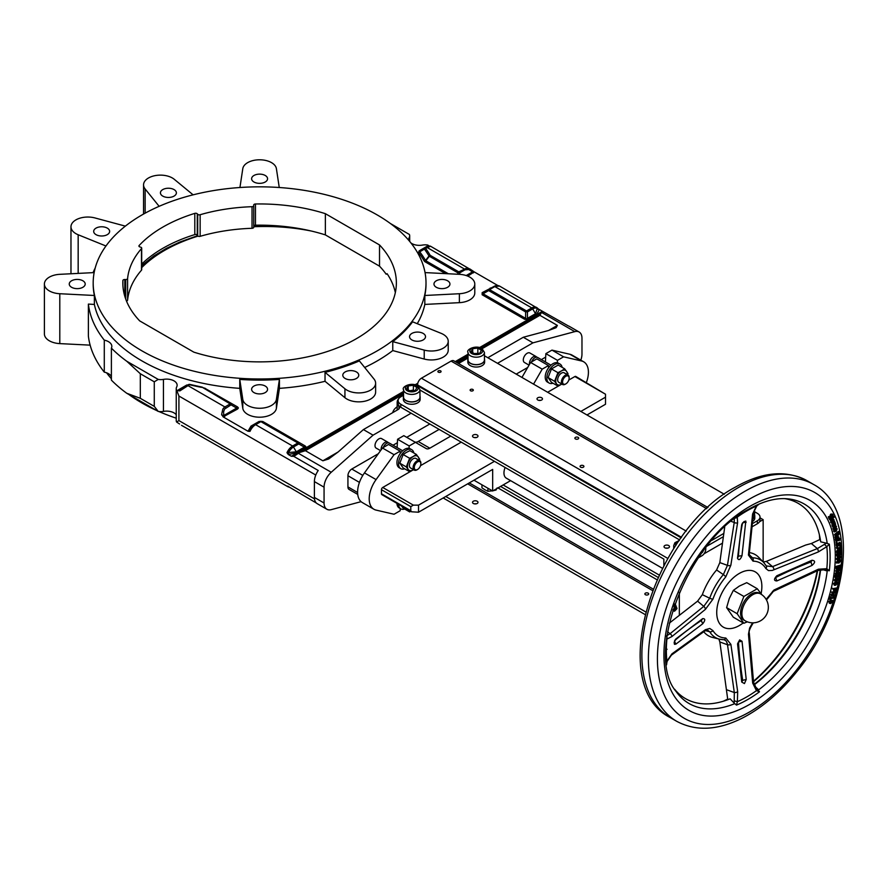 <?xml version="1.0" encoding="UTF-8"?>
<svg xmlns="http://www.w3.org/2000/svg" width="888" height="888" viewBox="0 0 888 888"><rect width="100%" height="100%" fill="white"/><g stroke="black" fill="none" stroke-linecap="round" stroke-linejoin="round"><path stroke-width="1.33" d="M529.048 365.135L524.431 362.471A5.472 3.164 -60 0 1 523.665 361.66A5.472 3.164 -60 0 1 527.172 353.269A5.472 3.164 -60 0 1 528.815 352.747A5.472 3.164 -60 0 1 529.903 353.002L536.03 356.532A5.472 3.164 -60 0 1 536.718 357.209M529.503 364.346A5.472 3.164 -60 0 1 533.288 356.81A5.472 3.164 -60 0 1 536.03 356.532M565.578 384.016A5.472 3.164 -60 0 1 565.279 384.204A5.472 3.164 -60 0 1 562.537 384.471A5.472 3.164 -60 0 1 561.704 380.086A5.472 3.164 -60 0 1 565.279 375.269A5.472 3.164 -60 0 1 568.009 375.002A5.472 3.164 -60 0 1 569.141 377.5A5.472 3.164 -60 0 1 569.13 377.855M565.279 384.204L565.856 383.871A4.651 2.686 -60 0 1 562.57 381.973A4.651 2.686 -60 0 1 565.856 376.268A4.651 2.686 -60 0 1 569.141 378.177A4.651 2.686 -60 0 1 565.856 383.871L565.279 384.204M531.557 361.904A5.472 3.164 -60 0 1 534.909 357.731A5.472 3.164 -60 0 1 537.64 357.464L550.96 365.157M564.879 373.404A5.472 3.164 120 0 0 564.269 372.838A5.472 3.164 120 0 0 559.174 375.391A5.472 3.164 120 0 0 558.186 381.74A5.472 3.164 120 0 0 558.796 382.317L562.537 384.471M551.459 368.931L548.107 377.567L554.589 381.307L557.942 372.671L551.459 368.931L558.164 365.057L564.646 368.798L567.998 373.571L567.654 374.791M548.107 377.567L551.459 382.328L557.942 386.069L554.589 381.307M557.942 372.671L561.538 370.873A8.203 4.74 120 0 0 556.51 377.134A8.203 4.74 120 0 0 556.51 383.827A8.203 4.74 120 0 0 561.538 384.271A8.203 4.74 120 0 0 561.86 384.082L557.942 386.069M567.332 374.603A8.203 4.74 120 0 0 566.555 371.328A8.203 4.74 120 0 0 561.538 370.873L564.646 368.798M552.991 383.216A10.945 6.316 -60 0 1 549.095 383.028A10.945 6.316 -60 0 1 546.83 378.022A10.945 6.316 -60 0 1 551.615 367.01A10.945 6.316 -60 0 1 560.039 364.08A10.945 6.316 -60 0 1 562.148 367.366M549.095 383.028L547.485 382.106A10.945 6.316 -60 0 1 545.221 377.089A10.945 6.316 -60 0 1 549.994 366.078A10.945 6.316 -60 0 1 558.43 363.148L560.039 364.08M468.02 352.447L468.02 359.895A8.203 4.74 0 0 0 470.141 363.07A8.203 4.74 0 0 0 479.176 364.313A8.203 4.74 0 0 0 484.437 359.895L484.437 352.447L481.951 348.44C475.28 344.688 465.701 349.85 468.02 352.447A8.203 4.74 0 0 0 470.141 355.622A8.203 4.74 0 0 0 479.176 356.876A8.203 4.74 0 0 0 484.437 352.447M474.181 353.579L478.41 353.38M477.844 348.063L472.705 348.707L471.084 351.593L474.614 353.857L479.764 353.213L481.385 350.327L477.844 348.063L477.844 352.858M472.705 352.636L472.705 348.707M484.437 358.885A8.392 4.84 180 0 1 484.626 359.895L484.626 362.204A8.392 4.84 180 0 1 476.234 367.044A8.392 4.84 180 0 1 467.843 362.204L467.843 359.895A8.392 4.84 180 0 1 468.02 358.885M484.626 359.895A8.392 4.84 180 0 1 476.234 364.735A8.392 4.84 180 0 1 467.843 359.895M380.541 450.627L376.135 448.096A5.472 3.164 -60 0 1 375.369 447.275A5.472 3.164 -60 0 1 378.876 438.883A5.472 3.164 -60 0 1 380.519 438.361A5.472 3.164 -60 0 1 381.607 438.617L387.734 442.146A5.472 3.164 -60 0 1 388.422 442.823M381.174 449.75A5.472 3.164 -60 0 1 385.004 442.424A5.472 3.164 -60 0 1 387.734 442.146M417.282 469.63A5.472 3.164 -60 0 1 416.983 469.819A5.472 3.164 -60 0 1 414.241 470.096A5.472 3.164 -60 0 1 413.408 465.712A5.472 3.164 -60 0 1 416.983 460.883A5.472 3.164 -60 0 1 419.713 460.617A5.472 3.164 -60 0 1 420.845 463.114A5.472 3.164 -60 0 1 420.834 463.469M416.983 469.819L417.56 469.486A4.651 2.686 -60 0 1 414.274 467.588A4.651 2.686 -60 0 1 417.56 461.893A4.651 2.686 -60 0 1 420.845 463.791A4.651 2.686 -60 0 1 417.56 469.486L416.983 469.819M383.261 447.519A5.472 3.164 -60 0 1 386.613 443.356A5.472 3.164 -60 0 1 389.344 443.079L402.664 450.771M404.695 468.831A10.945 6.316 -60 0 1 400.81 468.653A10.945 6.316 -60 0 1 398.534 463.636A10.945 6.316 -60 0 1 403.319 452.625A10.945 6.316 -60 0 1 411.743 449.694A10.945 6.316 -60 0 1 413.852 452.98M400.81 468.653L399.189 467.721A10.945 6.316 -60 0 1 396.925 462.715A10.945 6.316 -60 0 1 401.698 451.703A10.945 6.316 -60 0 1 410.134 448.762L411.743 449.694M404.695 509.035A10.945 6.316 -60 0 1 400.81 508.857A10.945 6.316 -60 0 1 398.546 504.284M400.81 508.857L399.189 507.925A10.945 6.316 -60 0 1 396.936 503.352M416.594 459.029A5.472 3.164 120 0 0 415.973 458.452A5.472 3.164 120 0 0 410.889 461.005A5.472 3.164 120 0 0 409.89 467.366A5.472 3.164 120 0 0 410.5 467.932L414.241 470.096M403.163 454.545L399.811 463.181L406.293 466.922L409.646 458.286L403.163 454.545L406.271 452.469L409.868 450.682L416.35 454.423L419.702 459.185L419.358 460.406M399.811 463.181L403.163 467.943L409.646 471.695L406.293 466.922M409.646 458.286L413.242 456.499A8.203 4.74 120 0 0 408.214 462.748A8.203 4.74 120 0 0 408.214 469.441A8.203 4.74 120 0 0 413.242 469.896A8.203 4.74 120 0 0 413.564 469.697L409.646 471.695M419.036 460.217A8.203 4.74 120 0 0 418.259 456.943A8.203 4.74 120 0 0 413.242 456.499L416.35 454.423M401.254 505.627L403.163 508.147L409.646 511.899L408.214 509.645M410.811 511.366L409.646 511.899M408.558 510.056A8.203 4.74 120 0 0 409.812 510.789M754.589 514.862A8.392 4.84 180 0 1 754.778 515.861L754.778 518.17A8.392 4.84 180 0 1 752.036 521.756M754.778 515.861A8.392 4.84 180 0 1 752.402 519.236M419.957 396.115A8.392 4.84 180 0 1 420.146 397.114L420.146 399.422A8.392 4.84 180 0 1 411.755 404.273A8.392 4.84 180 0 1 403.363 399.422L403.363 397.114A8.392 4.84 180 0 1 403.552 396.115M420.146 397.114A8.392 4.84 180 0 1 411.755 401.964A8.392 4.84 180 0 1 403.363 397.114M752.436 519.069A8.203 4.74 0 0 0 754.589 515.861L754.589 509.568M403.552 389.677L403.552 397.114A8.203 4.74 0 0 0 405.672 400.299A8.203 4.74 0 0 0 414.707 401.543A8.203 4.74 0 0 0 419.957 397.114L419.957 389.677L417.471 385.67C410.8 381.918 401.221 387.079 403.552 389.677A8.203 4.74 0 0 0 405.672 392.851A8.203 4.74 0 0 0 414.707 394.094A8.203 4.74 0 0 0 419.957 389.677M409.712 390.798L413.375 390.076L413.93 390.609M413.375 385.292L408.225 385.925L406.604 388.822L410.134 391.075L415.284 390.443L416.905 387.545L413.375 385.292L413.375 390.076M408.225 389.854L408.225 385.925M481.962 454.101L488.422 457.831M481.962 484.815L481.962 487.845L484.937 489.81L487.912 491.286L492.385 490.831M487.912 488.256L487.912 491.286M493.229 490.687L496.048 490.021L497.136 487.923M496.048 489.055L496.048 490.021M673.06 609.501L673.104 609.523A2.32 1.343 -120 0 0 674.469 608.946A2.32 1.343 -120 0 0 673.914 606.626M676.934 608.691L675.113 610.3A3.652 2.109 -120 0 1 672.882 610.489L674.347 611.188A4.107 2.364 -120 0 0 674.58 611.166L676.934 608.691A4.107 2.364 -120 0 0 676.945 608.369L675.613 604.939A4.107 2.364 -120 0 0 675.38 604.639L674.392 605.205M675.613 604.939L674.591 605.538A4.107 2.364 -120 0 0 674.38 605.261M675.38 604.639L674.181 603.796M674.591 605.538L675.124 607.325A3.652 2.109 -120 0 0 674.214 605.738M676.945 608.369L675.912 608.957A4.107 2.364 -120 0 1 675.912 609.279M674.58 611.166L675.113 610.3A3.652 2.109 -120 0 0 675.124 607.325L675.912 608.957M831.179 597.169L830.458 599.6L830.724 598.712L834.087 597.89L833.899 596.914L833.299 597.846L830.913 598.068L831.179 597.169L830.169 596.825L830.824 597.202M833.799 597.724L833.577 596.947M830.169 596.825L829.448 599.256L830.091 599.633M831.046 597.624L833.299 597.846M832.655 597.48L832.933 596.57M838.927 537.085L837.173 536.874L835.941 539.549L836.352 540.392L837.218 537.418L837.562 539.504L838.749 538.206L838.183 536.396M837.562 539.504L836.718 537.917M837.206 538.35L838.394 538.106L837.85 538.727L837.584 537.129L838.205 536.94L838.394 538.106M837.75 537.74L837.562 536.563M836.396 536.618L838.283 536.718M836.352 540.392L835.297 539.171L835.497 537.751M837.428 539.438L836.585 539.738M837.118 535.153L838.394 535.064L839.127 533.943L838.927 531.768L835.142 534.865L836.751 534.154L836.873 534.754L835.752 537.895L837.317 535.331L836.674 534.953M838.239 534.554L837.606 534.82L837.173 533.81L838.594 532.645L838.694 533.888L837.595 534.176L838.694 533.888M836.962 534.443L837.595 534.176M835.619 537.229L834.975 536.851L835.109 537.529L835.752 537.895M834.975 536.851L836.052 534.731M838.05 533.522L838.05 532.789M835.142 534.865L834.598 535.02L835.242 535.386M834.498 534.498L838.283 531.401L838.927 531.768M838.727 539.316L836.33 541.68L838.805 539.837L839.315 540.381L839.293 539.449L840.448 539.76L839.082 538.672L838.183 539.005M836.33 541.68L835.608 540.792L836.241 540.326M835.608 540.792L836.263 541.158M838.916 540.681L838.261 540.237M839.36 539.693L840.004 540.071L839.36 539.216M840.425 539.194L839.116 538.883M838.583 538.572L839.782 538.827L838.583 538.572M833.577 531.135L836.03 531.446L837.184 528.882L835.364 528.937L834.542 532.001L833.577 531.135L833.821 529.681M837.184 528.882L836.474 528.327M835.908 530.957L834.62 531.146L835.497 529.426L836.774 529.248L835.908 530.957L835.264 530.591L836.13 528.871M833.976 530.78L835.264 530.591M834.209 529.093L836.54 528.515M836.907 547.075L836.085 544.644L837.118 544.744L836.907 547.075L840.703 543.656L840.048 542.712L839.77 543.722L837.184 545.51L837.118 544.744L839.404 542.335L840.07 542.868M839.049 542.579L839.704 542.957M839.127 543.345L839.77 543.722M836.085 544.644L836.729 545.01M834.476 522.655L834.52 521.078L831.967 524.231L833.899 522.299L834.476 522.655M834.986 522.266L834.287 521.922M833.643 521.545L834.343 521.9M833.91 520.723L834.52 521.078M832.078 522.499L832.7 521.878M838.305 553.191L836.463 552.103L837.662 552.824L836.463 552.103L836.762 550.849L837.573 549.961L839.238 550.471L837.406 551.226L837.107 552.48L838.305 553.191L839.249 551.825L840.203 551.925L841.147 549.994L840.092 549.295L839.249 550.46M841.147 549.994L839.449 548.928L840.503 549.628L839.449 548.928L838.605 550.083M837.573 549.961L838.594 550.094L837.573 549.961M836.84 551.881L837.595 552.247L838.25 551.326L838.894 551.692L838.239 552.625L837.484 552.247L838.272 550.904L839.116 550.904L838.894 551.692M838.25 551.326L838.472 550.527M838.86 550.76L838.272 550.904M838.749 551.015L840.115 549.85M840.137 549.872L840.758 550.227L840.181 551.348L839.393 551.381L840.17 549.85L840.758 550.227L840.17 549.85M839.249 551.825L840.203 551.925M839.526 550.971L840.181 551.348L839.393 551.381M833.976 519.491L832.045 519.813L831.19 522.521L831.779 523.143L832.2 520.279L832.933 522.011L833.987 520.523L833.299 519.047M833.111 521.245L832.544 519.924L833.166 519.569L833.111 521.245M831.656 522.255L832.267 522.599M833.333 519.114L831.401 519.447L830.535 522.144L831.779 523.143M832.456 520.868L833.588 520.534M832.944 520.168L832.955 519.48M831.867 520.657L832.933 522.011M841.125 557.02L839.16 556.643L837.107 559.185L839.071 559.551L841.125 557.02L840.425 556.166M837.162 559.651L836.452 558.807L838.516 556.277L840.481 556.643M837.273 559.029L839.637 557.753L839.671 556.421M839.093 558.929L837.917 559.396L837.972 558.041L840.314 556.787L840.281 558.13L839.093 558.929M836.452 558.807L836.74 559.584M832.933 514.43L831.379 514.496L830.602 517.981L829.658 517.937L829.592 516.439L829.259 518.414L830.902 518.337L831.656 514.874L832.544 514.907L832.622 516.239L833.188 515.617L832.256 513.997M829.004 517.082L828.36 516.716L828.615 518.037L830.003 518.881M829.004 517.56L829.658 517.937M831.967 515.828L831.901 514.541M828.36 516.716L829.592 516.439M829.958 517.615L830.158 515.884L830.813 516.261M830.158 515.884L830.202 515.029L830.857 515.395M830.202 515.029L830.735 514.119L832.289 514.063M840.969 560.606L839.049 560.128L836.951 562.615L838.883 563.081L840.969 560.606L840.27 559.718M837.007 563.125L836.307 562.237L838.405 559.762L840.326 560.228M837.107 562.504L839.46 561.327L839.526 559.962M838.916 562.448L837.75 562.87L837.839 561.494L840.181 560.339L840.104 561.693L838.916 562.448M836.307 562.237L836.596 563.048M834.221 516.716L832.644 516.772L830.291 520.312L832.589 517.848L833.277 518.115L833.044 517.349L834.376 517.182L833.344 516.05L832.211 516.572L833.577 516.339M831.423 517.427L832.267 517.171M831.756 517.071L832.4 517.438M831.623 516.794L832.644 516.772M832.3 518.17L832.9 518.514M829.459 519.524L830.069 518.87M837.628 569.286L836.119 569.019L838.272 569.652L839.993 567.998L840.581 565.112L836.74 566.766L837.073 569.696L836.119 569.019L836.096 566.4L840.581 565.112M836.096 566.4L836.74 566.766M836.54 568.498L837.706 568.631L839.016 567.377L839.66 567.743L838.35 568.997L837.184 568.875L837.118 567.199L840.07 565.922L839.66 567.743M839.016 567.377L839.382 566.033M837.706 568.631L838.35 568.997L837.184 568.875M832.611 526.329L833.111 527.428L834.998 525.618L835.63 524.63L835.153 522.943L834.776 525.241L834.154 524.253L832.633 525.396L833.255 526.706M834.154 524.253L833.177 524.553L832.533 524.175L834.076 524.209M833.099 526.018L833.643 526.329L833.377 524.975L834.398 525.596L833.643 526.329L833.066 525.94L833.754 525.219L834.398 525.596M834.221 524.786L834.287 522.777M834.032 523.021L834.676 523.398L834.032 523.021M832.955 526.984L834.054 529.814L834.787 527.072L836.085 526.895L835.997 528.016L836.496 526.529L835.83 525.951L833.666 527.96M832.223 526.218L832.844 526.573M832.256 526.229L831.989 525.019L832.633 525.396M833.754 525.219L833.366 524.531M831.989 525.019L833.51 523.887M836.685 573.692L840.092 569.708L836.274 571.173L836.196 571.761L839.482 570.496L835.819 574.58L839.626 573.115L839.715 572.527L836.685 573.692M836.196 571.761L835.63 570.795L840.092 569.708M835.63 570.795L836.274 571.173M835.819 574.58L835.264 573.504L837.728 571.173M835.264 573.504L835.908 573.87M837.806 572.638L839.715 572.527M836.496 526.529L835.009 525.607M833.155 529.226L833.022 527.594M835.997 527.983L835.353 527.616L835.997 528.016M835.353 527.616L836.108 527.483M835.464 527.106L835.442 526.517M838.661 579.376L836.984 578.399L834.742 580.541L836.407 581.507L838.661 579.376L837.983 578.232M835.763 581.14L834.098 580.175L836.341 578.033L838.017 578.998M834.776 580.641L837.073 579.953L837.34 578.521M836.54 580.852L835.419 581.018L835.697 579.564L837.983 578.887L837.717 580.33L836.54 580.852M837.983 578.887L838.239 579.498M834.742 580.541L834.998 581.585L834.742 580.541M837.251 542.646L836.596 543.845L837.251 542.646L835.874 542.801L836.518 543.179M836.596 543.845L835.874 542.801M835.63 585.27L837.895 583.205L837.65 582.117L836.285 582.14L834.021 584.204L834.232 585.27L835.63 585.27M834.986 584.892L833.366 583.838L835.641 581.762L837.24 582.006M834.021 584.348L836.307 583.76L836.596 582.306M835.775 584.604L834.676 584.715L834.986 583.261L837.251 582.683L836.951 584.126L835.775 584.604M837.251 582.683L837.484 583.305M834.276 585.292L834.021 584.204M836.984 548.085L837.018 548.695L840.992 548.04L840.836 545.31L840.503 547.829L836.341 547.707L840.503 547.829M839.859 547.452L839.737 545.232L840.836 545.31M836.341 547.707L837.018 548.695M839.737 545.232L840.381 545.598M836.774 587.934L833.099 588.633L832.933 589.288L834.309 589.033L834.176 590.997L834.887 591.275L836.774 587.934L833.099 588.633M832.933 589.288L832.456 588.267M834.887 591.275L833.532 590.62L834.243 590.897L833.532 589.177M834.398 590.22L835.408 588.822M835.697 590.12L834.565 590.409L834.72 588.955L836.185 588.666L835.697 590.12L835.042 589.754M840.403 552.702L840.192 554.678L839.549 553.946L837.817 555.888L837.939 553.957L837.151 555.633L837.506 556.521L838.383 556.421L839.382 554.933L840.248 555.255L841.18 553.379L840.947 552.347L839.759 552.292L840.403 552.669M839.56 554.312L840.192 554.678L839.549 554.145M837.395 554.279L836.751 553.901L836.507 555.255L837.506 556.521L836.851 556.143M839.382 554.933L840.248 555.255M836.751 553.901L837.939 553.957M837.173 555.522L838.472 553.823L839.116 554.19M838.472 553.823L839.549 553.946M839.549 554.301L839.97 552.647L840.614 553.013M839.759 552.292L840.947 552.347M839.604 554.889L838.738 554.556M832.112 595.215L835.786 591.863L832.167 592.385L831.989 593.006L835.12 592.551L831.19 595.937L834.809 595.426L834.975 594.805L832.112 595.215M831.989 593.006L831.523 592.019L835.786 591.863M831.523 592.019L832.167 592.385M831.19 595.937L830.746 594.827L833.654 592.762M830.746 594.827L831.39 595.204M832.933 594.638L834.975 594.805M838.76 574.503L838.25 576.578L837.806 575.602L835.941 577.2L836.385 575.147L835.397 576.734L835.564 577.799L837.484 576.612L838.194 577.222L839.338 575.457L838.772 574.458M835.297 576.823L835.941 577.2M835.852 575.335L835.208 574.958L834.92 577.422L836.341 577.933M837.484 576.612L838.194 577.222M835.208 574.958L836.385 575.147M835.841 576.889L836.74 575.369L837.384 575.746M836.74 575.369L837.806 575.602M837.595 576.212L838.261 574.536L838.905 574.902M838.128 574.092L839.304 574.281M837.551 576.845L836.84 576.245M830.558 603.574L832.911 601.886L831.59 600.377L829.248 602.064L830.558 603.574L829.237 603.163M832.667 600.554L830.946 600.01L832.667 600.554M829.914 603.196L828.604 601.698L830.946 600.01L832.256 601.52M829.126 602.397L831.268 602.286L831.745 600.81M830.78 602.897L829.769 602.763L830.258 601.276L832.389 601.187L831.912 602.663L829.769 602.763M831.368 601.065L832.345 601.165M545.41 361.949L545.865 353.635L551.97 350.116L569.941 354.279A22.799 13.165 -60 0 1 572.094 355.122L583.705 361.816A22.799 13.165 -60 0 1 586.358 382.55M557.342 362.737L557.475 360.339L563.569 356.821L581.551 360.972A22.799 13.165 -60 0 1 583.705 361.816M409.279 240.937L409.279 237.451A10.545 6.083 0 0 0 408.791 239.272A10.545 6.083 0 0 0 409.102 240.726M410.9 242.924A10.545 6.083 0 0 0 422.488 245.077A9.113 5.261 0 0 1 427.705 245.044L429.126 245.854M162.77 196.104A7.981 4.607 0 0 0 171.462 197.103A7.981 4.607 0 0 0 176.39 192.851A7.981 4.607 0 0 0 174.048 189.588A7.981 4.607 0 0 0 165.357 188.589A7.981 4.607 0 0 0 160.428 192.851A7.981 4.607 0 0 0 162.77 196.104M253.946 181.996A7.981 4.607 0 0 0 262.648 182.995A7.981 4.607 0 0 0 267.566 178.743A7.981 4.607 0 0 0 265.235 175.48A7.981 4.607 0 0 0 256.543 174.481A7.981 4.607 0 0 0 251.615 178.743A7.981 4.607 0 0 0 253.946 181.996M71.584 287.29A7.981 4.607 0 0 0 80.275 288.289A7.981 4.607 0 0 0 85.204 284.027A7.981 4.607 0 0 0 82.873 280.774A7.981 4.607 0 0 0 74.17 279.776A7.981 4.607 0 0 0 69.253 284.027A7.981 4.607 0 0 0 71.584 287.29M96.015 234.643A7.981 4.607 0 0 0 104.706 235.642A7.981 4.607 0 0 0 109.635 231.391A7.981 4.607 0 0 0 107.304 228.127A7.981 4.607 0 0 0 98.601 227.128A7.981 4.607 0 0 0 93.684 231.391A7.981 4.607 0 0 0 96.015 234.643M253.946 392.574A7.981 4.607 0 0 0 262.648 393.573A7.981 4.607 0 0 0 267.566 389.321A7.981 4.607 0 0 0 265.235 386.058A7.981 4.607 0 0 0 256.543 385.059A7.981 4.607 0 0 0 251.615 389.321A7.981 4.607 0 0 0 253.946 392.574M436.319 287.29A7.981 4.607 0 0 0 445.01 288.289A7.981 4.607 0 0 0 449.939 284.027A7.981 4.607 0 0 0 447.596 280.774A7.981 4.607 0 0 0 438.905 279.776A7.981 4.607 0 0 0 433.977 284.027A7.981 4.607 0 0 0 436.319 287.29M411.888 339.926A7.981 4.607 0 0 0 420.579 340.925A7.981 4.607 0 0 0 425.507 336.674A7.981 4.607 0 0 0 423.165 333.422A7.981 4.607 0 0 0 414.474 332.423A7.981 4.607 0 0 0 409.546 336.674A7.981 4.607 0 0 0 411.888 339.926M345.132 378.466A7.981 4.607 0 0 0 353.824 379.465A7.981 4.607 0 0 0 358.752 375.213A7.981 4.607 0 0 0 356.421 371.95A7.981 4.607 0 0 0 347.719 370.951A7.981 4.607 0 0 0 342.801 375.213A7.981 4.607 0 0 0 345.132 378.466M253.746 205.694L253.746 227.195A1.82 1.054 180 0 1 253.746 227.239A1.82 1.054 180 0 1 252.026 228.294A132.212 76.335 0 0 0 200.144 236.319A1.82 1.054 180 0 1 197.702 235.864L196.559 234.599M197.702 235.864L197.702 214.274A1.82 1.054 0 0 0 200.144 214.73L200.144 236.319M197.702 214.274L197.28 213.808A1.82 1.054 0 0 0 194.805 213.364A136.774 78.965 0 0 0 139.138 245.51A1.82 1.054 0 0 0 138.917 246.009A1.82 1.054 0 0 0 139.904 246.942L140.704 247.186A1.82 1.054 0 0 1 141.692 248.118A1.82 1.054 0 0 1 141.492 248.596A132.212 76.335 0 0 0 127.595 278.543L127.595 300.133A1.82 1.054 180 0 1 126.473 301.043M203.452 387.867A173.693 100.277 0 0 0 204.484 388.067L237.562 406.937A1.82 1.054 -60 0 1 236.652 407.026L237.351 407.714A1.82 1.487 180 0 0 238.406 407.992L237.562 409.046A1.82 1.054 60 0 1 236.652 408.08L237.351 407.714M237.562 409.046L223.121 416.883L248.018 431.257L250.993 426.107L259.063 421.456L262.704 421.456L305.261 446.02A1.82 1.054 -60 0 1 304.351 446.109L305.05 446.797A1.82 1.487 180 0 0 306.105 447.075L305.261 448.129A1.82 1.054 60 0 1 304.351 447.164L305.05 446.797M528.349 319.325A1.82 1.054 60 0 1 527.439 318.37L535.497 313.719L537.407 308.114L539.36 309.746A1.82 1.476 11.7 0 1 537.728 308.802L537.407 308.114L537.728 308.802A9.035 5.217 120 0 0 532.7 308.88L535.497 313.719A1.82 1.054 60 0 0 536.408 314.674L528.349 319.325L524.697 319.325A1.82 1.054 120 0 0 525.607 318.37L526.529 318.936L527.439 318.37L527.439 311.921A1.82 1.054 -120 0 0 526.529 310.955L531.79 307.914L494.816 286.569L489.554 289.61L526.529 310.955A1.82 1.054 -60 0 0 525.607 311.921A1.82 0.611 0 0 1 527.439 311.921L532.7 308.88A1.82 1.054 -120 0 0 531.79 307.914A9.579 5.528 -60 0 1 536.574 307.448A9.579 5.528 -60 0 1 537.407 308.114M93.185 282.917A166.411 96.071 180 0 1 195.915 194.15A166.411 96.071 180 0 1 377.267 214.974A166.411 96.071 180 0 1 426.007 282.917A166.411 96.071 180 0 1 323.276 371.672A166.411 96.071 180 0 1 141.925 350.849A166.411 96.071 180 0 1 93.185 282.917L93.185 284.027A166.411 96.071 0 0 0 94.372 295.482L94.372 304.418L88.378 304.107A178.721 103.186 0 0 0 104.285 340.137A11.4 6.582 180 0 1 111.821 346.32A11.4 6.582 180 0 1 111.389 348.118A178.721 103.186 0 0 0 126.784 361.261L158.231 379.42A9.113 5.261 0 0 0 163.448 379.387A10.545 6.083 180 0 1 177.134 385.192A10.545 6.083 180 0 1 176.657 387.013A9.113 5.261 0 0 0 176.246 388.589A9.113 5.261 0 0 0 176.59 390.021L177.767 390.698L178.521 389.776A1.82 1.054 -120 0 0 179.432 389.865L188.522 384.615A1.82 1.798 60 0 1 189.799 384.426M239.76 379.42L242.79 399.378A16.872 9.735 0 0 0 259.596 408.269A16.872 9.735 0 0 0 276.401 399.378L279.42 379.42A166.411 96.071 0 0 1 239.76 379.42L239.76 388.356A166.411 96.071 180 0 1 141.925 360.894A166.411 96.071 180 0 1 94.372 304.418M279.42 379.42L279.42 388.356L276.401 408.314A16.872 9.735 180 0 1 259.596 417.205A16.872 9.735 180 0 1 242.79 408.314L239.76 388.356M325.03 372.361L344.933 388.778A16.872 9.735 0 0 0 363.825 392.474A16.872 9.735 0 0 0 375.624 383.194A16.872 9.735 0 0 0 374.037 379.076L359.374 360.916A166.411 96.071 0 0 1 325.03 372.361L325.03 381.296A166.411 96.071 180 0 1 279.42 388.356M392.762 341.636L424.22 350.105A16.872 9.735 0 0 0 448.218 341.281A16.872 9.735 0 0 0 441.025 333.3L412.598 321.811A166.411 96.071 0 0 1 392.762 341.636L392.762 350.571A166.411 96.071 180 0 1 364.668 367.466M426.007 282.917L426.007 284.027A166.411 96.071 0 0 1 424.819 295.482L424.819 304.418A166.411 96.071 180 0 1 417.26 323.698M106.582 372.805A166.411 96.071 0 0 0 111.389 378.721M128.893 394.505A166.411 96.071 0 0 0 141.925 402.963A166.411 96.071 0 0 0 156.577 410.489M158.93 411.533A166.411 96.071 0 0 0 176.246 418.181M276.434 430.613A166.411 96.071 0 0 0 277.4 430.558M448.218 341.281L448.218 350.216A16.872 9.735 180 0 1 424.22 359.041L392.762 350.571M424.819 295.482L459.385 293.728A16.872 9.735 0 0 0 474.78 284.027A16.872 9.735 0 0 0 459.385 274.325L425.041 272.594M474.78 284.027L474.78 292.962A16.872 9.735 180 0 1 459.385 302.664L424.819 304.418M279.254 187.512L276.401 168.676A16.872 9.735 0 0 0 259.596 159.785A16.872 9.735 0 0 0 242.79 168.676L239.938 187.512M193.118 194.838L174.248 179.287A16.872 9.735 0 0 0 155.356 175.58A16.872 9.735 0 0 0 143.556 184.871A16.872 9.735 0 0 0 145.144 188.989L159.141 206.316M645.421 594.716A1.92 1.11 180 0 1 644.855 593.928A1.92 1.11 180 0 1 646.042 592.907A1.92 1.11 180 0 1 648.129 593.151A1.92 1.11 180 0 1 648.684 593.928A1.92 1.11 180 0 1 647.507 594.949A1.92 1.11 180 0 1 645.421 594.716M474.359 503.84A2.731 1.576 180 0 1 476.179 503.84M473.326 503.474A2.731 1.576 180 0 1 472.527 502.353A2.731 1.576 180 0 1 474.214 500.899A2.731 1.576 180 0 1 477.2 501.243A2.731 1.576 180 0 1 477.999 502.353A2.731 1.576 180 0 1 476.312 503.818A2.731 1.576 180 0 1 473.326 503.474M470.596 390.776A1.598 0.921 0 0 0 472.327 390.975A1.598 0.921 0 0 0 473.315 390.121A1.598 0.921 0 0 0 472.849 389.466A1.598 0.921 0 0 0 471.106 389.266A1.598 0.921 0 0 0 470.118 390.121A1.598 0.921 0 0 0 470.596 390.776M438.35 372.161A1.598 0.921 0 0 0 440.093 372.361A1.598 0.921 0 0 0 441.081 371.506A1.598 0.921 0 0 0 440.615 370.862A1.598 0.921 0 0 0 438.872 370.662A1.598 0.921 0 0 0 437.884 371.506A1.598 0.921 0 0 0 438.35 372.161M575.424 438.938A1.92 1.11 0 0 0 577.511 439.183A1.92 1.11 0 0 0 578.699 438.161A1.92 1.11 0 0 0 578.132 437.373A1.92 1.11 0 0 0 576.046 437.14A1.92 1.11 0 0 0 574.869 438.161A1.92 1.11 0 0 0 575.424 438.938M580.652 467.199A1.92 1.11 0 0 0 582.739 467.432A1.92 1.11 0 0 0 583.915 466.411A1.92 1.11 0 0 0 583.361 465.634A1.92 1.11 0 0 0 581.274 465.39A1.92 1.11 0 0 0 580.086 466.411A1.92 1.11 0 0 0 580.652 467.199M473.326 437.207A2.731 1.576 0 0 0 476.312 437.551A2.731 1.576 0 0 0 477.999 436.097A2.731 1.576 0 0 0 477.2 434.976A2.731 1.576 0 0 0 474.214 434.632A2.731 1.576 0 0 0 472.527 436.097A2.731 1.576 0 0 0 473.326 437.207M476.179 437.584A2.731 1.576 0 0 0 474.359 437.584M537.806 399.989A2.731 1.576 0 0 0 540.792 400.333A2.731 1.576 0 0 0 542.479 398.867A2.731 1.576 0 0 0 541.68 397.757A2.731 1.576 0 0 0 538.694 397.413A2.731 1.576 0 0 0 537.007 398.867A2.731 1.576 0 0 0 537.806 399.989M540.648 400.355A2.731 1.576 0 0 0 538.827 400.355M664.823 547.774A2.731 1.576 0 0 0 667.809 548.107A2.731 1.576 0 0 0 669.497 546.653A2.731 1.576 0 0 0 668.697 545.532A2.731 1.576 0 0 0 665.711 545.188A2.731 1.576 0 0 0 664.024 546.653A2.731 1.576 0 0 0 664.823 547.774M667.676 548.14A2.731 1.576 0 0 0 665.845 548.14M745.088 620.756L743.8 620.013A15.496 8.947 -60 0 1 742.068 605.705A15.496 8.947 -60 0 1 759.296 593.162L760.583 593.905A15.496 8.947 -60 0 0 752.835 594.671A15.496 8.947 -60 0 0 742.712 608.336A15.496 8.947 -60 0 0 745.088 620.756A15.496 15.496 0 0 0 766.255 615.084A15.496 15.496 0 0 0 760.583 593.905M747.352 621.833L743.833 623.287L737.162 613.719L743.889 596.447L757.286 588.744L761.893 594.749M723.787 701.087A122.788 70.885 120 0 0 727.838 699.145M753.501 681.74A122.788 70.885 120 0 0 817.637 570.596M819.846 539.671A122.788 70.885 120 0 0 819.513 535.286M736.474 705.105L734.187 703.107L734.309 692.529A2.731 1.265 -12.7 0 0 737.684 691.741L737.373 701.687L736.474 705.105A116.228 67.111 -60 0 0 759.506 691.785L756.443 690.653L752.68 683.083L748.473 634.21L749.616 628.038L752.58 622.832M763.225 562.015L766.344 561.405L805.616 545.066L811.332 543.523L817.349 548.595L826.439 543.19L829.314 544.178L826.806 546.664L818.359 551.914L772.249 570.451L768.497 570.607L765.856 568.531A42.102 24.309 120 0 0 753.035 561.149L748.429 555.078L752.591 514.03L756.354 506.082L759.418 503.907M766.133 599.356L773.936 590.054L818.37 569.219L826.817 568.686L829.325 570.762L823.92 569.785M753.346 622.821L753.246 622.943C749.927 628.193 748.606 631.579 749.294 633.1L753.557 682.106L755.977 687.612L759.506 691.785M723.221 701.265A124.009 71.595 120 0 0 727.86 698.989M753.446 681.307A124.009 71.595 120 0 0 817.226 570.762M819.724 539.771A124.009 71.595 120 0 0 819.369 534.709M744.433 683.582L746.22 679.475L742.024 641.28L739.649 639.893L737.551 643.867L741.735 682.073L744.433 683.582M701.32 620.512L702.697 618.625L675.868 638.949L674.147 642.568L674.469 644.333L675.868 644.133L702.697 623.798L701.32 620.512A320.968 185.414 -0 0 0 674.691 640.637M738.45 556.154L741.991 555.699L745.82 521.078L743.933 521.611L741.658 524.908L737.506 558.297L738.45 556.154A320.968 185.204 60 0 1 742.535 523.043M812.009 565.434C815.45 562.404 815.45 560.683 812.009 560.25L776.834 575.768L775.624 577.566A320.968 185.414 180 0 1 810.999 561.96L812.009 565.434L776.834 580.952C773.748 580.796 773.748 579.065 776.834 575.768M736.374 517.227L737.273 517.105L737.606 522.699L730.846 565.234L725.751 576.923A42.102 24.309 120 0 0 712.942 599.123L705.383 609.39L671.916 636.552L666.91 639.083L666.566 638.239M666.577 664.835L666.921 661.105L671.927 653.868L705.383 629.681L709.767 628.471L712.964 630.624A42.102 24.309 120 0 0 725.785 638.006L730.891 644.366L737.684 691.741M741.991 555.699C740.315 559.806 738.816 560.672 737.506 558.297M702.697 618.625C705.416 618.57 705.416 620.29 702.697 623.798M662.404 568.287L506.315 478.166A11.4 6.582 -60 0 1 503.962 472.949A11.4 6.582 -60 0 1 505.117 467.477M704.04 553.79L721.722 543.578M760.017 517.859L763.147 519.669L763.147 561.938M751.725 524.031L757.353 520.779A9.113 5.261 0 0 0 760.017 517.06L760.017 520.035A9.113 5.261 180 0 1 759.518 521.767L763.147 519.669M669.263 623.176L697.58 601.154L702.341 594.671A46.853 27.051 -60 0 1 716.594 569.974L719.824 562.604L724.697 527.095M749.317 552.602A46.853 27.051 -60 0 1 758.729 557.364L763.702 562.504A44.855 25.896 -60 0 0 752.436 557.775A2.731 2.131 91 0 1 753.035 561.149M725.785 638.006A2.731 2.131 -89 0 1 723.775 639.704L723.775 639.704A2.731 2.131 -89 0 1 723.387 639.66A44.855 25.896 -60 0 1 719.447 639.149L712.509 637.418A46.853 27.051 -60 0 1 703.707 631.668M674.625 689.243A112.732 65.09 120 0 0 728.582 699.433A112.732 65.09 120 0 0 730.136 698.823L727.783 699.733L719.857 641.991L718.836 638.994M754.101 684.448A114.075 65.867 120 0 0 820.279 569.763M826.439 543.19L820.701 541.824L820.312 539.338L811.332 543.523M666.189 636.097L670.029 633.743A2.731 1.809 44.9 0 1 671.916 636.552M731.224 521.389L734.221 522.477L734.332 517.97M730.136 698.823L734.187 703.107M822.665 569.596L826.451 570.773M758.075 689.299L755.155 686.591M766.089 565.645A2.731 2.131 148.9 0 1 766.322 565.945L772.538 566.633A2.731 1.51 63.3 0 1 773.936 569.763M759.296 503.951L756.754 506.005L753.446 512.898L749.261 553.923L749.994 556.765L752.436 557.775L749.272 554.678M716.594 569.974L723.365 574.58L727.439 565.356A2.731 1.643 3.4 0 0 730.846 565.234M667.587 631.679L670.029 633.743L703.773 606.382L709.712 598.223A44.855 25.896 -60 0 1 723.365 574.58A2.731 0.677 40.4 0 1 725.751 576.923M705.483 630.602L709.734 631.79L707.647 630.18L704.806 630.98A2.731 1.687 -122.2 0 0 705.383 629.681M726.906 689.854L734.309 692.529L727.339 643.645L726.229 641.047L724.231 639.76M667.066 649.25L666.355 649.85M734.432 700.898L737.373 701.687A113.864 65.734 -60 0 0 746.908 696.825A113.864 65.734 -60 0 0 756.443 690.653A2.731 1.798 130.6 0 0 756.52 688.133M719.857 641.991L727.483 644.732A2.731 1.51 -3.3 0 0 730.891 644.366M704.806 630.98L671.372 655.166A2.731 1.976 -130.1 0 0 671.927 653.868M671.372 655.166L667.055 661.482A2.731 0.666 -156.1 0 0 666.921 661.105A113.864 65.734 -60 0 1 666.91 639.083A2.731 2.509 99.5 0 0 666.81 636.951M697.58 601.154L703.773 606.382A2.731 1.643 56.5 0 1 705.383 609.39M719.824 562.604L727.439 565.356L734.221 522.477A2.731 1.809 15 0 0 737.606 522.699M735.386 518.081A2.731 2.509 -39.6 0 0 737.273 517.105A113.864 65.734 -60 0 1 756.354 506.082A2.731 0.666 -143.9 0 0 756.754 506.005M824.663 570.007A2.731 1.798 -70.7 0 0 826.817 568.686A113.864 65.734 -60 0 0 826.806 546.664L824.652 544.499M817.349 570.362A2.731 1.099 -112.4 0 0 817.959 570.462L817.959 570.462A2.731 1.099 -112.4 0 0 818.37 569.219M772.549 591.341A2.731 1.465 -118 0 0 773.404 591.33L773.404 591.33A2.731 1.465 -118 0 0 773.936 590.054M749.294 633.1A2.731 1.476 177.9 0 1 748.473 634.21M753.557 682.106A2.731 1.099 172.3 0 1 752.68 683.083M753.446 512.898A2.731 1.976 -169.9 0 1 752.591 514.03M749.261 553.923A2.731 1.687 -177.9 0 1 748.429 555.078M766.344 561.405L772.538 566.633L817.349 548.595A2.731 1.265 72.7 0 1 818.359 551.914M742.024 641.28L738.494 641.924A320.968 185.204 -120 0 0 742.712 680.341L741.735 682.073M820.701 541.824A112.732 65.09 120 0 0 820.468 540.281A112.732 65.09 120 0 0 784.659 498.634M754.234 684.803A112.732 65.09 120 0 0 820.634 569.696M757.286 588.744L746.753 582.661L739.327 586.091L733.344 590.365L729.259 598.579L726.617 607.625L733.288 617.193L743.833 623.287M743.889 596.447L733.344 590.365M737.162 613.719L726.617 607.625M679.331 614.507L679.331 592.429M760.017 517.06A9.113 5.261 0 0 0 757.353 513.331L754.589 511.743M724.297 494.25L484.615 355.877A9.113 5.261 0 0 0 484.437 355.777M667.787 558.408L400.799 404.262L400.799 407.248A9.113 5.261 180 0 1 398.124 403.518L398.124 400.544A9.113 5.261 0 0 0 400.799 404.262M663.858 565.501L663.858 559.118L400.799 407.248M645.576 611.843L445.765 496.492M644.91 614.441L443.19 497.979M759.518 521.767A9.113 5.261 180 0 1 757.353 523.754L757.353 520.779M751.315 527.239L757.353 523.754M698.401 557.786L701.897 555.777A5.472 3.164 120 0 0 705.771 549.073L705.771 548.329A1.82 1.054 -60 0 1 705.905 547.563M701.975 552.747A1.82 1.054 120 0 0 703.063 551.293M417.56 385.725A1.82 1.054 120 0 0 417.56 385.658L417.56 384.915A5.472 3.164 -60 0 1 421.423 378.21L451.082 361.083A5.472 3.164 -60 0 1 453.824 360.817L707.969 507.548M398.124 400.544A9.113 5.261 0 0 1 400.799 396.825L403.552 395.227M711.899 540.315L723.343 533.71M707.092 546.076L722.743 537.04M458.497 363.514L468.02 358.008M487.756 357.686A4.562 2.631 180 0 0 488.567 357.32L523.298 337.262L532.966 342.846L497.513 363.314M500.577 486.446L658.008 577.333M503.152 484.948L659.096 574.991M656.942 579.698L497.99 487.934M586.968 414.974L605.505 404.262L605.505 394.216L574.88 376.534A1.82 1.054 -60 0 1 575.79 376.445L605.505 394.216M412.021 470.562L382.739 487.468L413.364 505.15L418.526 505.15L418.526 512.221L492.674 469.408L492.674 490.997L510.611 480.641M418.526 512.221L411.544 511.788L381.829 494.627A1.82 1.054 -60 0 1 381.452 493.795L410.789 510.733L410.789 506.637L381.452 489.699A1.82 1.054 -60 0 1 382.739 487.468M395.338 292.596A136.774 78.965 0 0 0 387.101 273.693L386.18 274.226A136.774 78.965 0 0 0 379.52 266.167L325.363 234.898A136.774 78.965 0 0 0 255.478 225.197A1.82 1.054 0 0 0 253.746 226.029M305.261 448.129L297.203 452.78L288.278 454.501L291.32 456.254L293.75 456.354L318.226 470.485A13.675 7.892 120 0 0 314.396 481.596L324.065 487.19L324.065 503.008A13.675 7.892 120 0 0 326.906 509.268A13.675 7.892 120 0 0 331.235 509.656L361.072 501.665M479.775 347.452L542.435 311.277L568.475 326.007A13.675 7.892 -60 0 1 569.474 326.44L579.143 332.023A13.675 7.892 120 0 1 581.973 338.284L581.973 354.112A13.675 7.892 -60 0 1 580.796 360.139M579.143 332.023A13.675 7.892 120 0 0 574.802 331.635L532.966 342.846M411.111 413.198L373.071 435.164L331.235 472.261A13.675 7.892 -60 0 0 324.065 487.19M378.299 453.735L351.792 469.042A5.472 3.164 120 0 0 347.93 475.735L347.93 486.901A5.472 3.164 120 0 0 349.062 489.41L357.731 494.416M545.676 357.098L541.347 359.607M527.694 367.488L516.206 374.114M429.814 423.998L406.715 437.329M397.38 442.724L393.051 445.221M299.822 228.66L294.638 227.805M294.638 227.939L272.871 226.285L253.746 226.396M197.558 235.697L179.764 242.058L166.4 248.374L153.879 255.933L141.692 265.612M197.28 213.808L197.28 235.031A1.82 1.054 0 0 0 194.805 234.587A136.774 78.965 0 0 0 141.692 264.102M163.448 379.387L163.448 411.399A10.545 6.083 180 0 1 176.246 414.752M163.448 411.399A9.113 5.261 180 0 1 158.231 411.433L126.784 393.284L140.315 398.312L154.279 406.371L154.279 381.807L158.231 379.42M111.389 348.118L111.389 380.131A178.721 103.186 0 0 0 126.784 393.284M88.378 304.107L88.378 336.119A178.721 103.186 0 0 0 104.285 372.15A11.4 6.582 180 0 1 111.389 376.545M277.844 430.813L277.755 431.379M316.361 503.03L288.278 486.513M249.672 464.002L250.005 464.679A9.579 5.528 120 0 0 250.827 465.356L223.01 448.84M179.609 423.998L176.59 422.033A9.113 5.261 180 0 1 176.246 420.601L176.246 388.589M542.435 311.277L539.382 309.524M497.813 285.514L474.236 271.906L467.776 276.124M457.908 274.248L457.908 272.838L428.982 256.022A178.932 103.308 0 0 0 424.409 249.095A1.82 1.376 -36.2 0 1 425.596 248.363A180.22 104.051 180 0 1 430.203 255.344A1.82 1.41 -30.5 0 0 428.982 256.022A2950.202 2394.337 -59.9 0 1 425.541 260.484A174.98 101.021 180 0 0 419.735 251.804A1.82 1.365 -37.3 0 1 418.548 252.547L419.092 250.893A1.82 1.054 60 0 0 420.002 250.982L424.686 248.274A1.82 0.888 60 0 0 424.409 249.095L419.735 251.804L420.002 250.982L428.194 246.254A1.82 1.054 60 0 1 427.283 246.165L428.882 245.721M409.279 237.451A9.113 5.261 0 0 0 409.69 235.886A9.113 5.261 0 0 0 409.346 234.443L390.287 223.443M375.624 383.194L375.624 392.13A16.872 9.735 180 0 1 363.825 401.409A16.872 9.735 180 0 1 344.933 397.713L325.03 381.296M158.231 411.433L154.279 406.371M154.279 381.807L140.315 373.737L126.784 361.261M104.285 340.137L104.285 372.15M90.143 345.143L59.796 343.612A16.872 9.735 180 0 1 44.4 333.91L44.4 284.027A16.872 9.735 0 0 0 59.796 293.728L94.372 295.482M94.15 272.594L59.796 274.325A16.872 9.735 0 0 0 44.4 284.027M125.352 226.129L94.972 217.949A16.872 9.735 0 0 0 70.973 226.784A16.872 9.735 0 0 0 78.166 234.754L105.961 245.998M125.696 299.023L125.696 279.542L124.786 279.52A1.82 1.054 0 0 0 122.877 280.53A136.774 78.965 0 0 0 122.822 282.917A136.774 78.965 0 0 0 139.671 320.879L193.828 352.148A136.774 78.965 0 0 0 396.37 282.917A136.774 78.965 0 0 0 379.52 244.944L325.363 213.675A136.774 78.965 0 0 0 255.478 203.985A1.82 1.054 0 0 0 253.702 205.039A1.82 1.054 0 0 0 253.702 205.084L253.746 205.605A1.82 1.054 0 0 0 253.746 205.605A1.82 1.054 0 0 1 252.026 206.704A132.212 76.335 0 0 0 200.144 214.73M125.696 279.542A1.82 1.054 0 0 0 127.595 278.543M176.59 390.021L178.91 396.026L178.91 420.601L176.59 422.033M181.518 425.341L222.389 448.54M288.278 454.501L286.979 452.702L296.292 451.814L293.495 446.986A9.035 5.217 120 0 0 288.467 452.702L288.667 454.49M250.993 426.107A1.82 1.054 -120 0 0 251.915 426.196L249.672 430.303L250.005 431.357L248.018 431.257M223.121 416.883L221.656 414.341L222.833 409.057L224.242 407.37L230.159 403.896L201.953 387.101A1.82 1.643 -60 0 1 202.442 387.279L231.069 403.807A1.82 0.611 -60 0 1 231.069 404.861L224.531 409.102L223.576 411.921L223.809 415.484L236.652 408.08L231.069 404.861A1.82 1.054 60 0 0 230.159 403.896A1.82 1.054 -60 0 1 231.069 403.807L202.442 387.279A1.82 1.054 -60 0 0 201.532 387.368A180.22 104.051 180 0 1 189.433 384.715A1.82 0.577 -76.3 0 1 189.866 384.426A1.82 0.577 -76.3 0 1 189.943 384.46A178.932 103.308 0 0 0 201.809 387.079M179.898 390.875L179.432 389.865L188.522 384.615A1.82 1.054 -120 0 1 189.433 384.715L179.898 390.875L177.767 390.698M294.372 456.032L299.589 452.503L305.394 450.693L322.877 460.794L338.128 451.981L328.682 458.985L322.877 460.794M326.906 509.268L317.227 503.685A13.675 7.892 -60 0 1 314.396 497.424L324.065 503.008M430.314 246.298L425.596 248.363A1.82 1.054 60 0 0 424.686 248.274L428.194 246.254M448.373 273.77L425.851 260.772A1.82 1.054 -60 0 1 424.93 261.727L424.309 261.15A1.82 1.41 -30.1 0 0 425.541 260.484L425.851 260.772A3006.446 2454.743 120 0 0 429.293 256.31A1.82 1.054 -60 0 1 430.203 255.344L458.819 271.872L466.589 268.154L469.974 269.009L474.236 271.906M543.323 312.121L541.136 313.053L539.893 315.318L557.375 325.408L556.132 327.672L548.562 330.491L557.375 325.408M379.52 266.167L379.52 244.944M141.692 248.118L141.692 269.708A1.82 1.054 180 0 1 141.492 270.185A132.212 76.335 0 0 0 127.595 300.133M325.363 234.898L325.363 213.675M398.879 398.446A14.585 8.425 0 0 0 397.169 402.408A14.585 8.425 0 0 0 398.923 406.415A4.562 2.631 180 0 1 399.467 407.659A4.562 2.631 180 0 1 398.135 409.523L363.403 429.581L338.128 451.981M523.298 337.262L548.562 330.491M314.396 481.596L314.396 497.424M363.403 429.581L373.071 435.164M95.205 267.998A178.721 103.186 0 0 0 93.04 272.649M524.697 319.325L482.151 294.761L482.151 292.651A1.82 1.054 -120 0 0 483.061 292.74L488.644 289.521A1.82 0.611 60 0 0 488.644 290.576L483.061 293.795L525.607 318.37L525.607 311.921L488.644 290.576A1.82 1.054 -60 0 1 489.554 289.61A1.82 1.054 60 0 0 488.644 289.521L493.906 286.48A9.035 5.217 -60 0 1 497.424 285.67M488.644 289.521L483.061 292.74L483.061 293.795A1.82 1.054 120 0 1 482.151 294.761M466.2 275.546L472.571 271.872L472.316 270.562L430.303 246.087L426.207 247.397A1.82 1.054 -120 0 1 427.117 247.486L464.091 268.831A1.82 1.054 -120 0 1 465.001 269.797L459.74 272.838L459.74 274.348M457.908 272.838A1.82 0.611 0 0 1 459.74 272.838A1.82 1.054 -120 0 0 458.819 271.872A1.82 1.054 -60 0 0 457.908 272.838M465.001 269.797L468.764 269.564L472.571 271.872A1.82 1.054 -120 0 0 473.482 272.838M251.915 426.196L259.973 421.545A1.82 1.82 0 0 1 261.793 421.545L298.768 442.89A1.82 0.611 -60 0 1 298.768 443.945L293.495 446.986A1.82 1.054 60 0 0 292.585 446.02L297.857 442.979L260.883 421.634L255.611 424.675L292.585 446.02A9.579 5.528 -60 0 0 286.979 452.702M288.467 486.402L286.979 486.025A9.579 5.528 -60 0 0 287.801 486.702L289.599 487.279M221.689 415.007L223.809 415.484A1.82 1.054 60 0 0 224.731 416.45M248.052 431.035A1.82 1.476 -168.3 0 0 249.672 430.303A9.035 5.217 -60 0 1 254.701 424.586L259.973 421.545A1.82 1.054 -120 0 1 259.063 421.456M262.704 421.456A1.82 1.054 -60 0 1 261.805 421.545L298.768 442.89A1.82 1.054 -60 0 0 297.857 442.979A1.82 1.054 60 0 1 298.768 443.945L304.351 447.164L296.292 451.814A1.82 1.054 60 0 0 297.203 452.78M178.521 389.776L186.713 385.048A1.82 1.054 -120 0 0 187.623 385.137M205.494 388.422A1.82 1.054 -60 0 1 204.584 388.522M311.444 231.058A141.88 81.918 0 0 0 253.746 226.74M198.024 236.119A141.88 81.918 0 0 0 141.692 267.643M400.266 508.547L400.155 510.733L394.05 514.252L376.079 510.101A22.799 13.165 -60 0 1 373.926 509.257L362.315 502.553A22.799 13.165 -60 0 1 364.469 472.904L382.451 447.996L388.544 444.466L400.155 451.171L400.277 453.413M397.114 447.563L397.569 439.26L403.818 435.653L426.162 448.551A7.293 4.207 120 0 0 429.814 448.196L450.76 436.097M414.585 441.869A7.293 4.207 120 0 0 418.204 441.491L439.16 429.392M521.955 377.433L530.591 362.459L536.84 358.852L548.451 365.556L548.573 367.787M373.926 509.257A22.799 13.165 -60 0 1 376.079 479.598L394.05 454.689L400.155 451.171M382.451 447.996L394.05 454.689M409.046 448.351L409.179 445.954L415.418 442.357M397.569 439.26L409.179 445.954M533.555 384.127L542.202 369.153L548.451 365.556M530.591 362.459L542.202 369.153M545.865 353.635L557.475 360.339M551.97 350.116L563.569 356.821M410.789 510.733L411.544 511.788M413.364 505.15L410.789 506.637M418.526 505.15L494.45 461.316M580.841 411.433L605.505 397.191M574.88 376.534L568.808 380.042M560.317 384.948L547.641 392.263M461.238 442.146L420.512 465.656M381.452 489.699L381.452 493.795M473.97 480.208L492.674 490.997M471.495 353.435A6.383 3.685 0 0 0 480.508 353.69A6.383 3.685 0 0 0 480.963 348.485A6.383 3.685 0 0 0 471.95 348.229A6.383 3.685 0 0 0 471.495 353.435M407.026 390.653A6.383 3.685 0 0 0 416.039 390.92A6.383 3.685 0 0 0 416.494 385.714A6.383 3.685 0 0 0 407.481 385.448A6.383 3.685 0 0 0 407.026 390.653M673.703 548.695L673.703 545.643A8.203 4.74 0 0 0 674.425 547.585M678.954 540.892A6.383 3.685 0 0 0 675.89 545.376M836.529 536.507L837.173 536.874M835.297 539.171L835.941 539.549M835.464 539.682L836.119 540.059M834.72 528.571L835.364 528.937M836.762 550.849L837.406 551.226M830.813 522.544L831.468 522.91M830.535 522.144L831.19 522.521M831.401 519.447L832.045 519.813M838.561 556.299L839.16 556.643M839.637 557.753L840.281 558.13M830.291 516.627L830.935 517.005M830.735 514.119L831.379 514.496M839.46 561.327L840.104 561.693M835.985 567.476L836.629 567.854M834.565 524.197L835.22 524.575M834.498 523.654L835.142 524.02M832.944 528.837L833.588 529.215M836.341 578.033L836.984 578.399M837.073 579.953L837.717 580.33M835.641 581.762L836.285 582.14M836.307 583.76L836.951 584.126M833.521 589.21L834.165 589.588M835.408 588.844L836.052 589.21M837.773 555.422L838.416 555.788M838.339 554.822L838.982 555.2M838.472 554.068L839.116 554.445M839.97 553.823L840.614 554.201M840.092 553.213L840.736 553.59M836.862 556.154L837.484 556.51M836.441 576.412L837.761 577.2M836.696 575.646L837.34 576.012M838.05 575.812L838.694 576.19M838.261 575.191L838.905 575.557M834.753 576.356L835.397 576.734M831.268 602.286L831.912 602.663M828.604 601.698L829.248 602.064M749.661 711.899A130.392 75.28 120 0 0 841.813 552.181A130.392 75.28 120 0 0 749.561 499.034A130.392 75.28 120 0 0 657.409 658.763A130.392 75.28 120 0 0 749.661 711.899M749.661 704.384A121.179 69.963 -60 0 1 663.924 655A121.179 69.963 -60 0 1 749.561 506.549A121.179 69.963 -60 0 1 835.297 555.944A121.179 69.963 -60 0 1 749.661 704.384M569.941 354.279L581.551 360.972M392.74 412.643A19.148 11.056 180 0 1 397.169 406.782M139.138 245.51L139.138 246.509M237.562 406.937L238.406 407.992M305.261 446.02L306.105 447.075M526.529 318.936L526.529 319.813M424.22 350.105L424.22 359.041M459.385 293.728L459.385 302.664M145.144 188.989L145.144 213.164M827.205 543.423A115.185 66.5 120 0 0 787.467 498.801C775.79 497.724 762.714 501.276 748.24 509.468C687.467 540.603 644.41 654.822 676.168 691.586A115.185 66.5 120 0 0 734.765 703.651M829.314 544.178A116.228 67.111 -60 0 1 829.325 570.762M758.607 689.876A115.185 66.5 120 0 0 827.216 570.94M813.486 484.415A136.774 78.965 120 0 0 745.043 491.219A136.774 78.965 120 0 0 655.733 611.754A136.774 78.965 120 0 0 676.712 721.311C696.159 731.69 718.448 730.402 743.556 717.46C762.625 707.37 780.297 692.196 796.569 671.95C849.272 608.324 861.16 509.701 813.486 484.415L806.97 480.652A136.774 78.965 120 0 0 738.527 487.457A136.774 78.965 120 0 0 649.228 607.991A136.774 78.965 120 0 0 670.196 717.548L676.712 721.311M746.22 679.475L742.712 680.341M674.924 640.193L675.868 638.949M675.868 644.133L674.458 641.225M742.923 522.555L746.142 522.311M741.658 524.908L742.257 523.465M812.009 560.25L810.999 561.96M743.201 622.921A31.913 18.426 -60 0 1 739.304 625.563A31.913 18.426 -60 0 1 716.727 612.554A31.913 18.426 -60 0 1 739.282 573.459A31.913 18.426 -60 0 1 761.105 593.606M738.494 641.924L737.551 643.867M775.624 577.566L776.834 580.952M702.341 594.671L709.712 598.223A2.731 0.677 19.5 0 0 712.942 599.123M724.264 639.771L719.447 639.149A44.855 25.896 -60 0 1 709.734 631.79A2.731 2.131 -31.1 0 0 712.964 630.624M823.953 569.796L817.959 570.462L773.404 591.33L766.577 599.833A2.731 0.677 -160.5 0 1 766.466 599.955M763.702 562.504L766.322 565.945A2.731 2.131 148.9 0 1 765.856 568.531M706.737 508.691L451.082 361.083M686.246 531.102L421.423 378.21M681.529 537.307L417.56 384.915M681.152 537.839L417.56 385.658M679.631 539.937L419.957 390.021M652.458 590.509L467.687 483.838M186.713 385.048L189.577 384.737M291.32 456.254L403.552 391.464M415.295 384.682L417.793 383.239M455.233 361.627L468.02 354.234M539.36 309.746L536.408 314.674M482.151 292.651L492.995 287.002M445.543 273.626L424.93 261.727M424.309 261.15A173.693 100.277 0 0 0 418.548 252.547M419.092 250.893L427.283 246.165M315.784 475.047L178.91 396.026M178.91 420.601L314.485 498.867M140.315 373.737L140.315 398.312M59.796 293.728L59.796 343.612M78.166 234.754L78.166 273.404M344.933 388.778L344.933 397.713M276.401 399.378L276.401 408.314M242.79 399.378L242.79 408.314M298.768 442.89L261.793 421.545A1.82 1.054 -60 0 0 260.883 421.634A1.82 1.054 -120 0 0 259.973 421.545L254.701 424.586A1.82 1.054 -120 0 1 255.611 424.675A9.579 5.528 120 0 0 250.005 431.357M187.002 385.503A1.82 1.054 60 0 1 187.912 385.592L224.886 406.937A1.82 1.054 60 0 1 225.796 407.903M298.335 453.269L331.235 472.261M499.611 286.103A9.579 5.528 120 0 0 494.816 286.569A1.82 1.054 60 0 0 493.906 286.48L499.611 286.103L537.64 308.303M541.902 312.643L574.802 331.635M122.877 285.292L122.877 280.53M124.786 279.52L124.786 296.248M141.492 270.185L141.492 248.596M194.805 234.587L194.805 213.364M252.026 228.294L252.026 206.704M255.478 203.985L255.478 225.197M305.394 450.693L403.552 394.028M457.453 362.915L468.02 356.81M482.206 348.618L539.893 315.318M398.923 408.913L398.923 406.415M490.209 288.001A1.82 1.054 -120 0 0 491.108 288.101M347.93 486.901L357.598 492.496M347.93 475.735L359.451 482.395M351.792 469.042L362.815 475.402M364.469 472.904L376.079 479.598M418.204 441.491L429.814 448.196M569.141 378.177L569.141 377.5M568.009 375.002L564.269 372.838M420.845 463.791L420.845 463.114M419.713 460.617L415.973 458.452M679.298 540.415L674.902 542.712L673.703 545.643M840.159 538.672L839.515 538.306M834.776 522.022L834.132 521.656M840.803 549.206L840.159 548.84M839.016 550.238L838.361 549.872M837.473 553.302L836.829 552.924M839.46 552.003L838.816 551.626M829.581 518.792L828.937 518.426M834.11 524.231L833.466 523.865M836.141 526.029L835.497 525.663M837.65 582.117L836.995 581.74M834.387 591.208L833.743 590.831M839.637 555.311L838.994 554.933M835.697 577.91L835.053 577.544M143.556 184.871L143.556 214.041M806.97 480.652C786.08 469.652 762.204 471.817 735.342 487.146C653.568 530.136 605.516 685.292 670.196 717.548M667.055 661.482L666.555 664.724M653.046 588.999L469.286 482.906M70.973 226.784L70.973 273.759M250.827 465.356L287.801 486.702M299.589 452.503L403.552 392.485M416.383 385.081L417.582 384.382M456.121 362.138L468.02 355.267M480.852 347.852L541.136 313.053M397.169 410.078L397.169 402.408M261.793 421.545A1.82 1.82 0 0 0 259.973 421.545M221.7 448.54L222.877 448.762M201.887 387.068L189.866 384.426M253.746 227.239L253.746 205.65M409.69 241.436L409.69 235.886"/></g></svg>
